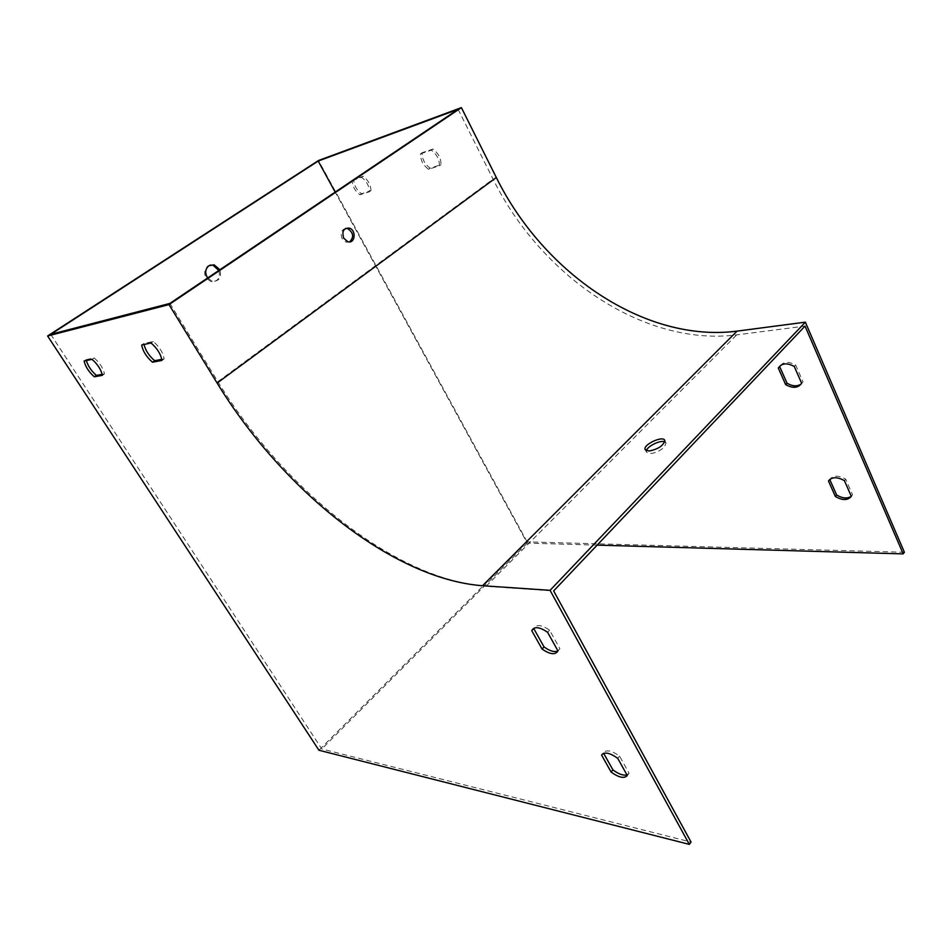 <?xml version="1.0" encoding="UTF-8"?>
<svg xmlns="http://www.w3.org/2000/svg" width="952" height="952" viewBox="0 0 952 952"><rect width="100%" height="100%" fill="white"/><g stroke="black" fill="none" stroke-linecap="round" stroke-linejoin="round"><path stroke-width="0.71" stroke-dasharray="4.76 3.57" d="M420.522 153.831L431.327 150.154C436.908 154.426 439.586 159.638 439.36 165.791L428.519 169.289C423.045 165.089 420.379 159.936 420.522 153.831L422.105 152.748C421.962 158.853 424.616 164.006 430.09 168.195L440.943 164.684C441.169 158.532 438.491 153.331 432.922 149.059L422.105 152.748M352.645 180.356L361.617 177.334C366.734 181.344 369.317 186.164 369.388 191.792L359.939 194.815C354.977 190.935 352.395 186.223 352.192 180.654M597.118 545.127L527.277 543.116L335.187 192.114M458.114 109.337L493.077 179.155C541.117 276.211 643.504 346.659 736.705 334.878L805.035 326.096M626.952 774.916L629.07 773.25L619.538 756.09C611.565 750.485 606.186 749.426 603.401 752.901L603.663 753.353M161.792 359.344L164.137 358.892C163.042 352.597 159.412 346.79 153.248 341.47L143.883 343.493L144.026 344.493M102.197 374.315L104.47 373.898C103.197 368.174 99.758 362.843 94.165 357.928L86.18 359.606L86.37 360.546M557.943 650.978L559.931 648.764L549.578 630.129C541.486 624.667 536.19 624.131 533.727 628.51M50.73 334.354L321.788 748.974L691.045 842.044M169.884 303.414L217.853 381.645C283.755 489.554 394.699 579.399 486.055 586.289L553.647 590.93M349.646 241.879L346.195 242.117L342.196 238.678C340.15 233.264 341.316 229.825 345.719 228.373M664.77 441.847L666.055 443.12L664.222 447.142C660.141 450.855 655.488 453.021 650.252 453.604L646.348 452.033L646.36 450.724M904.4 552.267L527.134 541.866L318.932 750.236M527.277 543.116L321.788 748.974M218.853 270.451C220.531 278.043 217.937 281.756 211.07 281.602C203.883 277.377 202.776 272.189 207.726 266.048L210.071 265.096M527.134 541.866L318.503 160.507M851.278 496.266L852.576 494.802L845.697 479.13C838.51 475.107 833.19 475.215 829.751 479.463L829.763 479.487M370.923 190.733C370.863 185.116 368.281 180.297 363.164 176.287L353.751 179.464C353.87 185.057 356.453 189.829 361.474 193.768L370.923 190.733L369.388 191.792M801.203 383.977L802.988 381.764L795.622 364.973C788.292 361.094 782.984 361.641 779.676 366.603M207.619 278.02L212.248 281.28C219.293 281.364 221.84 277.52 219.864 269.761M559.931 648.764L557.967 650.93M549.578 630.129L547.59 632.283M802.988 381.764L801.632 383.251M795.622 364.973L794.254 366.449M94.165 357.928L92.058 359.344M86.18 359.606L84.097 361.022M104.47 373.898L102.388 375.326M363.164 176.287L361.617 177.334M361.474 193.768L359.939 194.815M353.751 179.464L352.204 180.499M153.248 341.47L151.035 342.994M143.883 343.493L141.681 345.005M164.137 358.892L161.947 360.427M440.943 164.684L439.36 165.791M432.922 149.059L431.327 150.154M430.09 168.195L428.519 169.289M629.07 773.25L627.273 775.487M619.538 756.09L617.717 758.316M603.401 752.901L602.545 753.948M852.576 494.802L851.326 496.361M845.697 479.13L844.436 480.677M217.853 381.645L493.077 179.155M486.055 586.289L736.705 334.878M666.055 443.12L664.805 440.574M646.348 452.033L645.313 449.939M212.248 281.28L211.07 281.602M346.195 242.117L347.777 241.677"/><path stroke-width="1.43" d="M844.436 480.677L851.326 496.361C847.756 500.502 842.437 500.562 835.368 496.516L828.478 480.998C831.917 476.762 837.236 476.654 844.436 480.677M794.254 366.449L801.632 383.251C798.192 388.118 792.873 388.583 785.686 384.667L778.308 368.067C781.604 363.105 786.923 362.569 794.254 366.449M335.187 192.114L318.194 161.055L458.114 109.337L169.884 303.414L50.73 334.354L318.194 161.055M47.6 335.985L169.004 304.604L461.399 107.624L318.503 160.507L47.6 335.985L318.932 750.236L689.331 844.376L691.045 842.044L553.647 590.93L805.035 326.096L903.198 553.897L597.118 545.127M603.663 753.353L612.909 769.859C618.562 774.083 623.239 775.773 626.952 774.916M144.026 344.493C145.573 350.562 149.119 355.965 154.688 360.701L161.792 359.344M86.37 360.546C88.012 366.068 91.368 371.018 96.414 375.397L102.197 374.315M531.728 630.629L542.069 649.038C550.006 654.512 555.313 655.143 557.967 650.93L547.59 632.283C539.486 626.797 534.203 626.249 531.728 630.629L533.727 628.51L544.032 646.908C549.756 651.061 554.397 652.418 557.943 650.978M345.719 228.373L347.575 228.551C353.49 232.609 354.18 237.048 349.646 241.879M646.36 450.724C647.289 446.179 660.557 439.764 664.77 441.847M461.399 107.624L496.313 177.5C543.675 273.474 645.016 343.029 737.062 331.129L805.368 322.157L904.4 552.267L903.198 553.897M210.071 265.096L212.95 265.18L218.853 270.451M343.779 238.238L347.777 241.677C355.203 244.248 356.655 229.92 349.158 228.087C343.47 228.135 341.685 231.526 343.779 238.238M169.004 304.604L217.127 383.049C282.435 489.911 392.402 578.983 482.533 585.73L550.066 590.335L805.368 322.157M648.99 451.058C658.225 449.165 663.496 445.667 664.805 440.574C663.663 435.064 642.945 444.477 645.087 449.511L648.99 451.058M689.331 844.376L550.066 590.335M829.763 479.487L836.629 494.969C842.472 498.467 847.363 498.896 851.278 496.266M778.308 368.067L779.676 366.603L787.042 383.204C792.611 386.429 797.324 386.679 801.203 383.977M627.273 775.487L617.717 758.316C609.744 752.699 604.365 751.628 601.593 755.103L611.113 772.072C618.931 777.665 624.322 778.807 627.273 775.487M151.035 342.994L141.681 345.005C142.871 351.264 146.477 357 152.51 362.224L161.947 360.427C160.84 354.144 157.199 348.325 151.035 342.994M92.058 359.344L84.097 361.022C85.442 366.722 88.857 371.982 94.343 376.813L102.388 375.326C101.091 369.602 97.651 364.283 92.058 359.344M219.864 269.761L214.129 264.834L208.905 265.715C205.168 269.011 204.739 273.105 207.619 278.02M544.032 646.908L542.069 649.038M787.042 383.204L785.686 384.667M96.414 375.397L94.343 376.813M154.688 360.701L152.51 362.224M602.545 753.948L601.593 755.103M612.909 769.859L611.113 772.072M836.629 494.969L835.368 496.516M829.656 479.582L828.478 480.998M496.313 177.5L217.127 383.049M737.062 331.129L482.533 585.73M214.129 264.834L212.95 265.18M347.575 228.551L349.158 228.087"/></g></svg>
